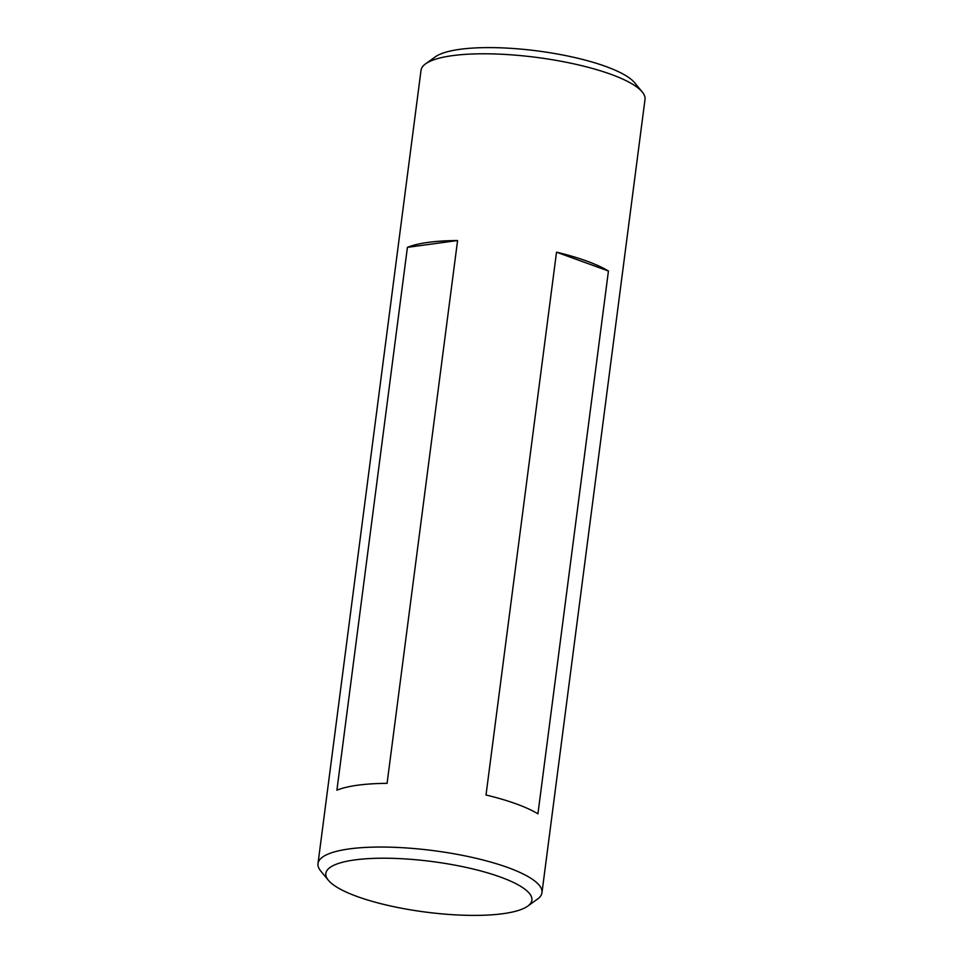 <?xml version="1.0" encoding="UTF-8"?>
<svg xmlns="http://www.w3.org/2000/svg" width="963" height="963" viewBox="0 0 963 963"><rect width="100%" height="100%" fill="white"/><g stroke="black" fill="none" stroke-linecap="round" stroke-linejoin="round"><path stroke-width="1.44" d="M357.225 896.541A103.896 25.483 -172.6 0 0 527.7 906.147A103.896 25.483 -172.6 0 0 500.495 877.076A103.896 25.483 -172.6 0 0 378.254 858.262A103.896 25.483 -172.6 0 0 328.359 880.254A103.896 25.483 -172.6 0 0 357.225 896.541M328.359 880.254L320.739 871.009A112.924 27.698 7.4 0 1 317.995 863.582A112.924 27.698 7.4 0 1 387.884 847.115A112.924 27.698 7.4 0 1 507.85 867.543A112.924 27.698 7.4 0 1 541.976 892.665A112.924 27.698 7.4 0 1 537.426 899.153L527.7 906.147M425.574 63.847L435.3 56.853A103.896 25.483 7.4 0 1 605.775 66.459A103.896 25.483 7.4 0 1 634.641 82.746L642.261 91.991A112.924 27.698 -172.6 0 0 610.879 74.295A112.924 27.698 -172.6 0 0 425.574 63.847A112.924 27.698 -172.6 0 0 421.024 70.335L317.995 863.582M541.976 892.665L645.005 99.418A112.924 27.698 -172.6 0 0 642.261 91.991M586.623 261.021A112.924 27.698 7.4 0 1 608.435 271.012L537.932 813.831A112.924 27.698 -172.6 0 0 516.132 803.852A112.924 27.698 -172.6 0 0 486.014 795.005L556.518 252.174A112.924 27.698 7.4 0 1 586.623 261.021M336.906 790.178L407.409 247.347A112.924 27.698 7.4 0 1 457.581 240.533L387.078 783.352A112.924 27.698 -172.6 0 0 336.906 790.178M407.409 247.347L457.581 240.533M556.518 252.174L608.435 271.012"/></g></svg>
